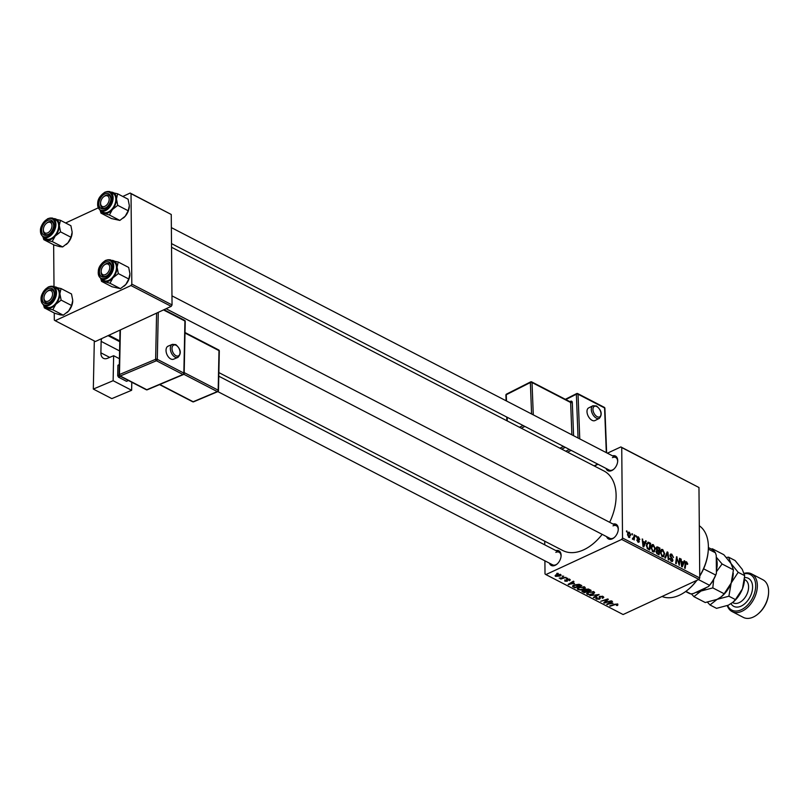 <?xml version="1.0" encoding="UTF-8"?>
<svg xmlns="http://www.w3.org/2000/svg" width="809" height="809" viewBox="0 0 809 809"><rect width="100%" height="100%" fill="white"/><g stroke="black" fill="none" stroke-linecap="round" stroke-linejoin="round"><path stroke-width="1.21" d="M613.101 524.08A8.252 5.279 117.4 0 1 618.268 529.582A8.252 5.279 117.4 0 1 614.071 537.692A8.252 5.279 117.4 0 1 612.332 538.814A8.252 5.279 117.4 0 1 606.608 536.65M166.078 308.735L609.824 538.309A7.069 4.52 -62.6 0 0 613.131 538.197A7.069 4.52 -62.6 0 0 614.355 537.449M618.238 529.946A7.069 4.52 -62.6 0 0 616.327 525.749A7.069 4.52 -62.6 0 0 613.02 525.86M555.914 550.605A8.252 5.279 117.4 0 1 561.082 556.096A8.252 5.279 117.4 0 1 556.885 564.217A8.252 5.279 117.4 0 1 555.136 565.329A8.252 5.279 117.4 0 1 549.412 563.165M217.823 391.607L552.638 564.834A7.069 4.52 -62.6 0 0 555.935 564.722A7.069 4.52 -62.6 0 0 557.168 563.974M561.041 556.471A7.069 4.52 -62.6 0 0 559.13 552.274A7.069 4.52 -62.6 0 0 555.834 552.385M612.504 455.841A8.252 5.279 117.4 0 1 617.682 461.332A8.252 5.279 117.4 0 1 613.475 469.453A8.252 5.279 117.4 0 1 611.735 470.565A8.252 5.279 117.4 0 1 606.012 468.401M171.508 243.6L609.228 470.069A7.069 4.52 -62.6 0 0 612.534 469.958A7.069 4.52 -62.6 0 0 613.758 469.21M617.641 461.706A7.069 4.52 -62.6 0 0 615.73 457.51A7.069 4.52 -62.6 0 0 612.423 457.621M602.179 534.355A44.788 28.659 117.4 0 1 583.714 549.807A44.788 28.659 117.4 0 1 562.791 550.535L218.865 372.585M635.904 535.71L636.38 536.984L635.904 535.71M631.96 533.667L632.426 534.941L631.96 533.667M653.642 551.971L654.572 551.546L652.903 551.768L650.932 547.551L652.105 544.568L653.348 544.649L655.31 548.755L654.127 551.869M645.663 540.756L646.29 541.09L643.742 546.935L643.024 546.56L642.194 538.966L642.983 541.332L644.985 542.364L645.663 540.756M656.2 547.693L657.707 546.995L659.962 548.158L659.072 554.863L656.857 553.599L656.059 551.566L656.827 550.211L656.109 548.391L657.707 546.995L656.777 546.914M667.182 551.9L667.931 552.284L668.851 559.919L668.264 559.616L667.465 553.073L665.413 558.139L664.786 557.816L667.182 551.9M686.568 562.67L685.81 563.63L685.183 568.373L684.586 568.06L685.243 563.155L686.598 561.851L687.771 564.035L687.134 564.449L686.568 562.67L685.253 563.064M685.85 561.77L686.598 561.851L685.405 562.407M679.56 558.301L680.147 558.604L679.247 565.299L676.971 558.048L676.233 563.742L675.646 563.438L676.536 556.734L678.822 563.984L679.56 558.301M607.377 453.192L620.867 446.932L698.966 487.514L621.737 447.559L622.525 538.005L699.755 577.96L698.905 579.386L621.676 539.431L622.525 538.005M698.966 487.514L699.755 577.96M684.202 560.698L684.829 561.031L682.28 566.866L681.562 566.502L680.733 558.908L681.522 561.274L683.524 562.306L684.202 560.698M671.753 554.165L673.513 557.502L671.723 554.984L670.59 555.601L672.957 560.232L672.431 561.476L671.399 561.335L669.731 558.392L671.409 560.506L672.37 559.98L670.004 555.368L670.621 554.023L671.753 554.165L670.024 554.964M671.723 554.984L670.034 555.854M670.712 560.829L672.37 559.98M662.996 556.814L663.926 556.39L662.268 556.612L660.296 552.395L661.469 549.412L662.713 549.493L664.674 553.599L663.491 556.713M639.868 539.431L638.432 537.581L637.674 537.985L639.373 541.332L638.159 542.182L636.814 539.906L638.18 541.545L638.786 541.14L637.087 537.742L638.453 536.943L639.747 539.492M638.432 537.581L637.148 538.228M638.948 542.283L638.159 542.182M637.623 541.808L638.786 541.14M637.543 536.802L638.453 536.943L637.098 537.57M648.939 542.455L650.608 543.314L649.718 550.019L647.594 548.826L646.33 545.337L648.039 542.161L648.939 542.455L646.563 543.557M627.764 532.939L629.321 532.211L630.727 535.022L628.906 537.398L627.521 534.506L629.321 532.211L628.391 532.16M629.847 537.489L628.906 537.398M632.416 538.834L633.932 536.771L634.216 534.84L634.802 535.143L634.155 540.018L633.7 538.703L632.769 539.391L632.587 538.298L633.204 538.632L632.375 539.016M632.567 539.239L633.7 538.703L632.769 539.391M626.54 530.876L627.015 532.14L626.54 530.876M578.657 587.294L584.614 586.94L585.311 587.759L583.936 589.144L580.498 589.983L577.919 589.539L577.221 588.689L578.657 587.294M574.511 583.4L568.12 584.391L573.379 581.196L573.965 581.499L572.509 582.359L574.511 583.4M617.864 604.141L617.085 605.577L616.418 605.314L617.125 604.444L615.224 604.576L610.279 606.204L609.683 605.901L614.8 604.212L617.864 604.141L617.692 605.354L617.671 604.05M617.004 605.092L617.115 603.898M600.238 598.225L599.59 599.176L596.415 599.105L595.707 598.326L596.648 597.386L597.295 597.659L597.133 598.791L598.963 598.893L599.479 596.364L603.018 596.455L603.817 597.295L602.715 598.306L602.058 598.033L602.796 597.548L602.27 596.759L600.116 596.638L600.268 598.407M602.796 597.548L602.26 596.162M599.732 596.253L599.975 597.659M597.153 597.598L597.133 598.791M598.963 598.893L599.267 596.466L599.287 598.569M589.872 595.646L599.115 594.514L593.948 597.75L593.351 597.446L597.78 594.676L589.872 595.646M588.022 592.127L593.978 591.773L594.666 592.603L593.3 593.988L589.862 594.827L587.283 594.382L586.576 593.533L588.022 592.127M556.734 573.429L558.311 573.409L556.734 573.429M544.902 560.829L545.013 573.945L545.883 574.582L623.112 614.537L698.905 579.386M545.883 574.582L621.676 539.431M582.045 590.873L582.045 591.5L582.642 590.469L584.887 590.186L585.403 589.255L588.891 589.225L591.146 590.398L584.169 592.694L581.914 591.187M584.877 589.619L585.403 589.255M613.05 603.332L606.659 604.333L611.917 601.138L612.504 601.441L611.048 602.301L613.05 603.332M606.457 601.926L611.331 600.834L604.343 603.13L603.726 602.816L607.235 599.611L600.733 601.269L607.721 598.963L608.338 599.287L604.849 602.493L606.457 601.926M569.718 579.234L569.546 580.68L568.889 580.407L569.142 579.466L567.706 579.386L567.311 581.216L564.834 581.155L564.834 579.851L565.41 580.923L566.927 580.761L567.069 579.102L570.355 579.911M568.889 580.407L569.142 579.001M567.433 579.679L567.291 579.011M564.834 581.155L564.834 579.851L564.834 581.155M565.501 580.114L565.41 580.923M566.927 580.761L566.563 579.628M572.752 585.736L572.762 586.717L573.915 584.968L579.072 584.29L581.792 585.554L574.805 587.85L572.529 586.232M560.586 574.501L560.232 576.028L555.581 576.372L556.046 574.815L560.586 574.501L561.122 575.138M555.571 575.078L555.581 576.372L555.065 575.755M562.144 576.23L563.721 576.2L562.144 576.23M563.347 577.727L565.987 577.373L560.91 579.052L560.324 578.748L561.375 578.405L559.201 578.091L563.347 577.727M566.088 578.273L567.675 578.243L566.088 578.273M544.73 541.181L544.76 544.831M122.796 196.466L130.158 193.048L171.255 214.486L131.028 193.685L131.816 284.121L172.044 304.932L171.195 306.358L130.967 285.547L131.816 284.121M171.255 214.486L172.044 304.932M54.243 312.992L54.304 320.071L55.174 320.698L130.967 285.547M55.174 320.698L95.391 341.509L171.195 306.358M53.647 244.753L54.011 286.699M65.61 222.991L98 207.964M131.028 193.685L130.158 193.048M171.538 247.261L603.959 470.98A44.788 28.659 117.4 0 1 609.642 522.29M621.737 447.559L620.867 446.932M557.33 573.237L557.33 573.743M584.159 592.006L584.169 592.694M584.391 592.117L586.565 591.399L583.249 590.752L584.391 592.117M586.565 590.712L586.565 591.399M583.238 590.246L583.39 591.601M587.385 591.136L589.741 590.358L585.969 589.569L587.385 591.136M589.731 589.66L589.741 590.358M585.959 589.053L586.141 590.489M588.032 588.952L588.032 589.508M593.3 593.351L593.3 593.988M588.537 591.915L588.001 594.069L589.862 594.827M587.263 592.552L587.283 594.382M589.862 594.372L592.744 593.675L593.23 592.087L588.537 592.461M587.516 592.39L588.001 594.069M593.219 591.5L593.705 592.694L593.705 591.652M593.937 597.072L593.948 597.75M602.715 597.649L602.715 598.306M599.56 596.324L599.59 599.176M596.395 597.507L596.415 599.105M617.085 605.051L617.085 605.577M610.269 605.698L610.279 606.204M607.367 603.898L607.377 604.697M611.038 601.663L611.048 602.301M609.46 603.918L612.019 603.494L610.421 602.675L607.751 604.252L609.46 603.918M612.019 602.806L612.019 603.494M607.751 603.666L607.751 604.252M610.421 602.048L610.421 602.675M604.333 602.23L604.343 603.13M605.435 599.722L605.435 600.238M606.032 600.591L606.042 601.502M604.839 601.734L604.849 602.493M569.617 579.183L569.627 580.64M569.536 579.143L569.546 580.68M566.917 579.183L566.927 580.518M568.828 583.967L568.828 584.765M572.499 581.732L572.509 582.359M570.911 583.987L573.48 583.562L571.882 582.733L569.212 584.31L570.911 583.987M573.48 582.864L573.48 583.562M569.212 583.724L569.212 584.31M571.882 582.106L571.882 582.733M574.805 587.162L574.805 587.85M575.027 587.273L580.377 585.514L574.461 585.291L573.541 586.404L575.027 587.273M580.377 584.816L580.377 585.514M573.45 585.21L573.541 586.404M574.451 584.745L574.461 585.291M579.618 584.462L579.628 585.119M583.936 588.507L583.936 589.144M579.173 587.071L578.647 589.225L580.498 589.983M577.899 587.708L577.919 589.539M580.508 589.528L583.38 588.831L583.865 587.243L579.173 587.627M578.152 587.546L578.647 589.225M583.865 586.656L584.351 587.86L584.341 586.808M560.222 575.32L560.232 576.028M556.157 576.129L559.575 575.765L560.03 574.754L556.632 575.118L556.157 576.129L556.622 574.582M560.03 574.299L559.575 575.765M562.74 576.038L562.74 576.544M566.684 578.081L566.694 578.587M679.469 558.918L680.147 558.604M676.324 558.341L676.971 558.048M676.081 560.141L676.769 559.818M676.445 557.381L677.153 557.057M683.878 561.476L684.829 561.031M680.794 559.454L681.32 559.211M681.016 561.507L681.522 561.274M682.675 562.7L683.524 562.306M682.452 564.712L683.211 562.983L681.613 562.154L681.997 565.936L682.452 564.712M687.154 564.318L687.771 564.035M670.216 556.552L670.742 556.309M671.672 558.604L672.279 558.321M671.055 561.122L672.957 560.232M669.751 558.726L670.317 558.463M669.771 558.888L670.317 558.635M666.818 552.8L667.931 552.284M666.525 553.508L667.465 553.073M660.609 550.464L662.713 549.493M664.068 553.882L664.674 553.599M661.59 556.096L663.461 555.591L664.088 553.265L662.672 550.312L660.457 550.899M660.326 553.032L660.882 552.78L662.278 555.773L663.461 555.591M662.672 550.312L660.882 552.78M659.113 548.563L659.962 548.158M658.587 553.771L658.86 551.687L656.959 551L656.645 551.839L658.587 553.771L657.737 554.165M656.857 553.599L657.586 553.255M656.109 552.092L656.645 551.839M656.999 550.98L656.069 551.414L657.909 551.192M658.971 550.899L659.264 548.644L657.596 547.814L656.696 548.714L658.971 550.899L658.111 551.293M656.109 551.01L657.727 550.262M656.17 548.957L657.596 547.814M637.886 542.02L639.373 541.332M636.865 540.361L637.401 540.119M645.329 541.534L646.29 541.09M642.255 539.512L642.781 539.269M642.477 541.565L642.983 541.332M644.136 542.758L644.985 542.364M643.913 544.77L644.672 543.041L643.074 542.212L643.458 546.004L643.913 544.77M642.568 542.445L643.074 542.212M649.748 543.719L650.608 543.314M649.222 548.927L649.91 543.8L647.817 543.142L646.907 545.681L647.635 547.986L649.222 548.927L648.373 549.331M647.089 548.239L647.635 547.986M646.351 545.944L646.907 545.681M651.245 545.62L653.348 544.649M654.703 549.038L655.31 548.755M652.226 551.253L654.097 550.747L654.724 548.421L653.318 545.468L651.093 546.055M650.962 548.189L651.518 547.936L652.914 550.929L654.097 550.747M653.318 545.468L651.518 547.936M630.13 535.295L630.727 535.022M628.391 537.004L629.483 536.782L628.593 537.196M627.551 535.062L628.108 534.81L628.927 536.751L630.15 534.8L629.321 532.868L627.622 533.394M629.321 532.868L628.108 534.81M631.869 534.284L632.537 533.97M634.125 535.457L634.802 535.143M635.823 536.327L636.491 536.013M626.459 531.483L627.127 531.169M662.025 596.486A40.076 25.645 -62.6 0 0 679.408 595.222A40.076 25.645 -62.6 0 0 687.872 589.801A40.076 25.645 -62.6 0 0 696.68 580.417M699.734 575.866A40.076 25.645 -62.6 0 0 708.259 550.383A40.076 25.645 -62.6 0 0 699.3 525.759M708.259 550.383L708.209 551.091A38.893 24.887 117.4 0 1 699.745 576.139M696.913 580.306A38.893 24.887 117.4 0 1 688.419 589.346L687.872 589.801M60.453 220.321L70.899 225.721L72.163 232.122L71 237.28L68.037 242.73L62.667 246.937L59.654 246.624L54.233 245.056L43.777 239.646L52.211 241.537L55.174 236.076L60.554 231.87L59.29 225.468L60.453 220.321L52.009 218.43M47.62 220.493A8.252 5.279 117.4 0 1 53.687 225.65A8.252 5.279 117.4 0 1 49.491 233.771A8.252 5.279 117.4 0 1 47.751 234.883A8.252 5.279 117.4 0 1 41.653 230.484A8.252 5.279 117.4 0 1 47.62 220.493M48.54 234.276A7.069 4.52 -62.6 0 0 49.774 233.528A7.069 4.52 117.4 0 1 47.933 234.509A7.069 4.52 117.4 0 1 45.243 234.388A7.069 4.52 -62.6 0 0 48.54 234.276M46.396 223.345A5.896 3.772 -62.6 0 0 43.393 229.149A5.896 3.772 -62.6 0 0 47.225 233.032A5.896 3.772 -62.6 0 0 51.968 226.318A5.896 3.772 -62.6 0 0 48.146 222.354A5.896 3.772 -62.6 0 0 46.396 223.345L46.942 222.9A7.069 4.52 117.4 0 1 49.046 221.696A7.069 4.52 117.4 0 1 51.736 221.828A7.069 4.52 117.4 0 1 53.657 226.024A7.069 4.52 -62.6 0 0 51.736 221.828A7.069 4.52 -62.6 0 0 48.439 221.939A7.069 4.52 -62.6 0 0 46.659 223.142M43.292 237.361L46.032 238.776A10.608 6.785 -62.6 0 0 50.987 238.604A10.608 6.785 -62.6 0 0 58.228 229.099A10.608 6.785 -62.6 0 0 55.781 219.937L53.04 218.521A10.608 6.785 117.4 0 1 55.487 227.683A10.608 6.785 117.4 0 1 48.247 237.189A10.608 6.785 117.4 0 1 43.292 237.361C38.336 231.293 39.833 225.054 47.792 218.663C51.159 217.884 52.909 217.833 53.04 218.521A10.608 6.785 117.4 0 0 48.085 218.693M71 237.28L60.554 231.87M62.667 246.937L52.211 241.537M43.079 237.239L43.777 239.646M72.122 233.184L72.122 233.144A11.468 7.342 117.4 0 1 72.122 233.184A11.468 7.342 117.4 0 1 68.037 242.73A11.468 7.342 117.4 0 1 66.287 244.47A11.468 7.342 117.4 0 1 66.207 244.53M53.293 218.652A11.468 7.342 117.4 0 1 55.022 218.743A11.468 7.342 117.4 0 1 59.29 225.468A11.468 7.342 117.4 0 1 55.174 236.076A11.468 7.342 117.4 0 1 46.791 239.96A11.468 7.342 117.4 0 1 43.544 237.492M43.383 229.483A7.069 4.52 -62.6 0 0 45.243 234.388A7.069 4.52 117.4 0 1 43.342 229.857L43.393 229.149M47.731 291.068A5.896 3.772 -62.6 0 0 46.993 291.594A5.896 3.772 -62.6 0 0 43.989 297.388A5.896 3.772 -62.6 0 0 48.833 300.806A5.896 3.772 -62.6 0 0 52.555 293.343A5.896 3.772 -62.6 0 0 47.731 291.068M43.979 297.722A7.069 4.52 -62.6 0 0 45.84 302.627A7.069 4.52 -62.6 0 0 49.137 302.515A7.069 4.52 -62.6 0 0 50.37 301.767A7.069 4.52 117.4 0 1 49.743 302.192A7.069 4.52 117.4 0 1 45.84 302.627A7.069 4.52 117.4 0 1 43.939 298.096L43.989 297.388M46.993 291.594L47.539 291.139A7.069 4.52 117.4 0 1 48.419 290.512A7.069 4.52 117.4 0 1 52.332 290.067A7.069 4.52 117.4 0 1 54.254 294.264A7.069 4.52 -62.6 0 0 52.332 290.067A7.069 4.52 -62.6 0 0 49.036 290.188A7.069 4.52 -62.6 0 0 47.256 291.382M61.039 288.56L71.495 293.97L72.749 300.372L71.596 305.519L68.634 310.98L63.264 315.186L60.25 314.863L54.82 313.295L44.374 307.885L52.807 309.776L55.77 304.315L61.14 300.109L59.886 293.707L61.039 288.56L52.605 286.669M48.216 288.742A8.252 5.279 117.4 0 1 54.284 293.9A8.252 5.279 117.4 0 1 50.087 302.01A8.252 5.279 117.4 0 1 48.348 303.132A8.252 5.279 117.4 0 1 42.25 298.733A8.252 5.279 117.4 0 1 48.216 288.742M43.888 305.6L46.629 307.016A10.608 6.785 -62.6 0 0 51.584 306.844A10.608 6.785 -62.6 0 0 58.824 297.348A10.608 6.785 -62.6 0 0 56.377 288.176L53.637 286.76A10.608 6.785 117.4 0 1 56.084 295.932A10.608 6.785 117.4 0 1 48.843 305.438A10.608 6.785 117.4 0 1 43.888 305.6C38.933 299.532 40.43 293.303 48.388 286.912C51.756 286.123 53.505 286.073 53.637 286.76A10.608 6.785 117.4 0 0 48.682 286.932M71.596 305.519L61.14 300.109M63.264 315.186L52.807 309.776M43.676 305.489L44.374 307.885M72.719 301.373A11.468 7.342 117.4 0 1 72.719 301.423A11.468 7.342 117.4 0 1 68.634 310.98A11.468 7.342 117.4 0 1 66.874 312.709A11.468 7.342 117.4 0 1 66.803 312.77M53.89 286.892A11.468 7.342 117.4 0 1 55.619 286.993A11.468 7.342 117.4 0 1 59.886 293.707A11.468 7.342 117.4 0 1 55.77 304.315A11.468 7.342 117.4 0 1 47.377 308.209A11.468 7.342 117.4 0 1 44.141 305.731M105.433 206.032A5.896 3.772 -62.6 0 0 109.144 198.579A5.896 3.772 -62.6 0 0 104.321 196.304A5.896 3.772 -62.6 0 0 103.582 196.83A5.896 3.772 -62.6 0 0 100.589 202.624A5.896 3.772 -62.6 0 0 105.433 206.032M103.582 196.83L104.139 196.375A7.069 4.52 117.4 0 1 105.018 195.748A7.069 4.52 117.4 0 1 108.932 195.303A7.069 4.52 117.4 0 1 110.843 199.499A7.069 4.52 -62.6 0 0 108.932 195.303A7.069 4.52 -62.6 0 0 105.625 195.414A7.069 4.52 -62.6 0 0 103.855 196.617M100.569 202.958A7.069 4.52 -62.6 0 0 102.43 207.862A7.069 4.52 -62.6 0 0 105.736 207.751A7.069 4.52 -62.6 0 0 106.96 207.003A7.069 4.52 117.4 0 1 106.343 207.428A7.069 4.52 117.4 0 1 102.43 207.862A7.069 4.52 117.4 0 1 100.538 203.332L100.589 202.624M110.479 192.127A11.468 7.342 117.4 0 1 112.208 192.229A11.468 7.342 117.4 0 1 116.476 198.943A11.468 7.342 -62.6 0 1 112.36 209.551A11.468 7.342 117.4 0 1 108.184 212.838A11.468 7.342 117.4 0 1 103.977 213.445L109.407 215.012L112.36 209.551L117.74 205.344L116.476 198.943L117.639 193.796L109.205 191.905M104.937 208.368A8.252 5.279 117.4 0 1 98.85 203.969A8.252 5.279 117.4 0 1 104.816 193.978A8.252 5.279 117.4 0 1 110.884 199.135A8.252 5.279 117.4 0 1 106.677 207.246A8.252 5.279 117.4 0 1 104.937 208.368M108.173 212.079A10.608 6.785 -62.6 0 0 115.414 202.584A10.608 6.785 -62.6 0 0 112.967 193.412L110.236 191.996A10.608 6.785 117.4 0 1 112.684 201.168A10.608 6.785 117.4 0 1 105.443 210.664A10.608 6.785 117.4 0 1 100.488 210.836L103.218 212.251A10.608 6.785 -62.6 0 0 108.173 212.079M117.639 193.796L128.085 199.206L129.349 205.607L128.186 210.755L125.233 216.215L119.853 220.422L109.407 215.012M128.186 210.755L117.74 205.344M119.853 220.422L111.42 218.531L100.973 213.121L103.977 213.445A11.468 7.342 117.4 0 1 100.731 210.967M100.265 210.724L100.973 213.121M129.309 206.659L129.319 206.619A11.468 7.342 117.4 0 1 129.309 206.659A11.468 7.342 117.4 0 1 125.233 216.215A11.468 7.342 117.4 0 1 123.474 217.945A11.468 7.342 117.4 0 1 123.393 218.005M105.008 274.747A5.896 3.772 -62.6 0 0 109.751 268.032A5.896 3.772 -62.6 0 0 105.939 264.078A5.896 3.772 -62.6 0 0 104.179 265.069A5.896 3.772 -62.6 0 0 101.186 270.873A5.896 3.772 -62.6 0 0 105.008 274.747M104.179 265.069L104.725 264.624A7.069 4.52 117.4 0 1 106.828 263.421A7.069 4.52 117.4 0 1 109.528 263.552A7.069 4.52 117.4 0 1 111.44 267.749A7.069 4.52 -62.6 0 0 109.528 263.552A7.069 4.52 -62.6 0 0 106.222 263.663A7.069 4.52 -62.6 0 0 104.442 264.867M101.165 271.207A7.069 4.52 -62.6 0 0 103.026 276.112A7.069 4.52 -62.6 0 0 106.333 275.99A7.069 4.52 -62.6 0 0 107.557 275.252A7.069 4.52 117.4 0 1 105.716 276.233A7.069 4.52 117.4 0 1 103.026 276.112A7.069 4.52 117.4 0 1 101.135 271.571L101.186 270.873M111.076 260.367A11.468 7.342 117.4 0 1 112.805 260.468A11.468 7.342 117.4 0 1 117.072 267.192A11.468 7.342 -62.6 0 1 112.957 277.8A11.468 7.342 117.4 0 1 108.78 281.077A11.468 7.342 117.4 0 1 104.573 281.684L110.004 283.251L112.957 277.8L118.336 273.594L117.072 267.192L118.235 262.035L109.802 260.154M105.534 276.607A8.252 5.279 117.4 0 1 99.446 272.208A8.252 5.279 117.4 0 1 105.413 262.217A8.252 5.279 117.4 0 1 111.47 267.374A8.252 5.279 117.4 0 1 107.273 275.495A8.252 5.279 117.4 0 1 105.534 276.607M108.77 280.329A10.608 6.785 -62.6 0 0 116.011 270.823A10.608 6.785 -62.6 0 0 113.563 261.661L110.833 260.245A10.608 6.785 117.4 0 1 113.28 269.407A10.608 6.785 117.4 0 1 106.04 278.913A10.608 6.785 117.4 0 1 101.085 279.085L103.815 280.501A10.608 6.785 -62.6 0 0 108.77 280.329M118.235 262.035L128.682 267.445L129.946 273.846L128.783 278.994L125.83 284.455L120.45 288.661L110.004 283.251M128.783 278.994L118.336 273.594M120.45 288.661L112.016 286.77L101.57 281.37L104.573 281.684A11.468 7.342 117.4 0 1 101.327 279.216M100.862 278.963L101.57 281.37M129.905 274.898L129.915 274.868A11.468 7.342 117.4 0 1 129.905 274.898A11.468 7.342 117.4 0 1 125.83 284.455A11.468 7.342 117.4 0 1 124.07 286.184A11.468 7.342 117.4 0 1 123.989 286.255M702.586 570.992A24.745 15.836 117.4 0 1 701.413 573.268M703.608 568.818L715.621 575.027L716.41 573.288A23.572 15.078 117.4 0 1 708.492 586.535L693.475 593.503L690.866 593.927L685.89 591.349M708.34 549.129L715.429 552.8L716.248 555.368L716.41 573.288M708.492 586.535L709.493 585.281A24.745 15.836 -62.6 0 0 715.621 575.027M698.48 579.578L709.493 585.281M685.638 591.531L688.651 593.088A24.745 15.836 -62.6 0 0 690.866 593.927M715.429 552.8A24.745 15.836 -62.6 0 0 711.394 549.119L708.391 547.562M727.665 605.496A20.033 12.823 -62.6 0 0 741.196 609.804A20.033 12.823 -62.6 0 0 755.606 587.668A20.033 12.823 -62.6 0 0 744.361 573.743M744.229 573.318A21.216 13.571 117.4 0 1 751.601 573.905A21.216 13.571 117.4 0 1 756.496 592.239A21.216 13.571 117.4 0 1 742.015 611.24A21.216 13.571 117.4 0 1 732.105 611.584A21.216 13.571 117.4 0 1 727.281 605.658M732.105 611.584L743.36 617.409A21.216 13.571 -62.6 0 0 753.27 617.075A21.216 13.571 -62.6 0 0 757.75 614.203A21.216 13.571 -62.6 0 0 768.55 593.331A21.216 13.571 -62.6 0 0 762.857 579.729L751.601 573.905M712.598 549.857L712.466 548.836L723.822 554.711L731.002 563.509L733.45 569.86L731.174 583.036L724.166 593.766L721.345 596.729L717.087 599.368L705.266 602.533L693.91 596.648L700.999 591.045L712.81 587.89L713.68 579.456M691.371 593.846L693.91 596.648M712.466 548.836L711.222 549.028M733.45 569.86L722.083 563.974L716.268 557.148M724.166 593.766L712.81 587.89M716.39 571.821L722.083 563.974M733.288 573.237L733.207 574.309A22.389 14.329 117.4 0 1 731.174 583.036A22.389 14.329 117.4 0 1 721.81 596.344L721.345 596.729M706.227 587.587A22.389 14.329 117.4 0 1 700.999 591.045A22.389 14.329 117.4 0 1 695.75 592.451M716.268 558.079A22.389 14.329 117.4 0 1 716.38 570.578M707.45 602.169L709.999 604.97L717.087 599.368L728.899 596.213L731.174 583.036L738.172 572.307L731.002 563.509L728.555 557.158L726.371 557.512M744.553 579.062L744.472 580.134A22.389 14.329 117.4 0 1 742.429 588.861A22.389 14.329 117.4 0 1 733.075 602.169L728.343 605.193L716.531 608.358L709.999 604.97M728.555 557.158L735.088 560.536L742.257 569.334L744.705 575.684L742.429 588.861L735.432 599.59L732.61 602.553L733.156 602.847A12.964 8.292 -62.6 0 0 739.214 602.634A12.964 8.292 -62.6 0 0 748.062 591.025A12.964 8.292 -62.6 0 0 745.069 579.81L744.513 579.527M744.705 575.684L738.172 572.307M735.432 599.59L728.899 596.213M768.55 593.331L768.499 594.039A20.033 12.823 117.4 0 1 758.296 613.748L757.75 614.203M170.729 358.923A7.069 4.308 67.2 0 0 173.601 359.196L177.909 357.386A7.069 4.308 -112.8 0 1 175.037 357.113A7.069 4.308 -112.8 0 1 170.537 350.428A7.069 4.308 -112.8 0 1 172.418 344.351L168.11 346.161A7.069 4.308 67.2 0 0 166.229 352.249A7.069 4.308 67.2 0 0 170.729 358.923M113.129 380.705L131.624 390.282L111.824 398.625L93.318 389.058L113.129 380.705L113.644 355.717L119.429 358.711M131.796 382.242L131.624 390.282M119.307 364.707L117.912 365.294L117.699 375.71L119.105 375.113M117.912 365.294L119.317 364.434M120.42 376.347L118.488 377.166L126.528 381.332L128.459 380.513M118.488 377.166L117.699 375.71M119.59 350.924L101.135 341.378L100.892 352.835A9.425 6.037 117.4 0 0 103.451 358.306A9.425 6.037 117.4 0 0 107.617 358.256L113.644 355.717M94.309 340.953L93.318 389.058M101.135 341.378A5.896 3.772 117.4 0 1 101.752 338.556M119.803 340.923L108.861 335.26M592.926 405.754L588.628 407.928A7.069 4.065 63.2 0 0 587.344 413.884A7.069 4.065 63.2 0 0 592.057 420.316A7.069 4.065 63.2 0 0 595.009 420.549L599.317 418.374A7.069 4.065 -116.8 0 1 596.354 418.142A7.069 4.065 -116.8 0 1 591.642 411.71A7.069 4.065 -116.8 0 1 592.926 405.754L596.466 405.946C601.583 410.274 602.533 414.41 599.317 418.374M582.713 590.428L582.723 591.955M585.605 590.115L585.615 590.914M588.639 589.114L588.649 589.791M609.106 602.847L609.106 603.484M566.826 579.244L566.836 580.336M570.567 582.905L570.567 583.542M573.389 585.241L573.409 587.132M681.32 564.308L681.835 564.065M685.132 563.944L685.81 563.63M670.944 557.725L671.571 557.441M666.029 554.731L667.01 554.286M642.781 544.366L643.297 544.133M647.615 548.846L648.373 548.492M47.61 219.057A9.9 6.33 -62.6 0 0 40.45 231.04A9.9 6.33 -62.6 0 0 47.761 236.319A9.9 6.33 -62.6 0 0 54.921 224.336A9.9 6.33 -62.6 0 0 47.61 219.057M48.206 287.296A9.9 6.33 -62.6 0 0 41.047 299.29A9.9 6.33 -62.6 0 0 48.358 304.568A9.9 6.33 -62.6 0 0 55.518 292.575A9.9 6.33 -62.6 0 0 48.206 287.296M105.281 192.168A10.608 6.785 117.4 0 1 110.236 191.996C110.095 191.308 108.345 191.359 104.988 192.148C97.141 197.649 95.644 203.888 100.488 210.836M104.948 209.804A9.9 6.33 -62.6 0 0 112.107 197.811A9.9 6.33 -62.6 0 0 104.796 192.532A9.9 6.33 -62.6 0 0 97.636 204.525A9.9 6.33 -62.6 0 0 104.948 209.804M105.878 260.417A10.608 6.785 117.4 0 1 110.833 260.245C110.691 259.558 108.942 259.608 105.585 260.387C97.737 265.898 96.241 272.127 101.085 279.085M105.544 278.043A9.9 6.33 -62.6 0 0 112.704 266.06A9.9 6.33 -62.6 0 0 105.392 260.781A9.9 6.33 -62.6 0 0 98.233 272.764A9.9 6.33 -62.6 0 0 105.544 278.043M744.644 577.565A15.796 10.102 117.4 0 1 752.451 589.296A15.796 10.102 117.4 0 1 741.165 606.103A15.796 10.102 117.4 0 1 731.023 603.716M175.917 355.707A5.896 3.59 67.2 0 0 180.043 352.582A5.896 3.59 67.2 0 0 176.129 345.301A5.896 3.59 67.2 0 0 172.004 348.426A5.896 3.59 67.2 0 0 175.917 355.707M108.042 335.644L119.783 341.722M100.892 352.835L109.69 357.386M120.389 329.92L119.469 374.537L155.641 359.297L156.592 313.134M120.258 375.993L146.803 389.726L182.965 374.486L156.42 360.753L120.258 375.993A1.183 0.718 -112.8 0 1 119.469 374.537A1.183 0.556 1.2 0 0 119.095 374.931A1.183 1.183 0 0 0 119.732 376.003A1.183 0.758 -62.6 0 0 120.258 375.993M158.271 312.355L157.3 359.348L183.845 373.08L184.927 321.021L163.489 309.928M159.818 384.487L193.179 401.749L217.287 391.586L183.825 374.274M184.189 372.605L218.177 390.181L218.986 350.621L184.998 333.035M218.117 390.969A1.183 0.556 -178.8 0 0 218.491 390.575L219.31 351.005A1.183 0.556 -178.8 0 0 218.986 350.621A1.183 0.758 -62.6 0 0 218.673 349.933L185.008 332.519M218.491 390.575A1.183 0.556 -178.8 0 0 218.177 390.181A1.183 0.758 -62.6 0 1 217.287 391.586A1.183 0.718 67.2 0 0 217.773 391.637A1.183 1.183 0 0 0 218.491 390.575M193.654 401.79A1.183 0.718 -112.8 0 1 193.179 401.749A1.183 0.758 -62.6 0 1 192.663 401.76A1.183 1.183 0 0 0 193.654 401.79L217.773 391.637M184.604 320.334A1.183 0.758 -62.6 0 1 184.927 321.021A1.183 0.556 1.2 0 1 185.241 321.406A1.183 1.183 0 0 0 184.604 320.334L164.015 309.685M147.278 389.776A1.183 0.718 -112.8 0 1 146.803 389.726A1.183 0.758 -62.6 0 1 146.277 389.736A1.183 1.183 0 0 0 147.278 389.776L183.451 374.537A1.183 0.718 -112.8 0 0 183.795 373.859A1.183 0.556 -178.8 0 0 184.169 373.475A1.183 0.556 -178.8 0 0 183.845 373.08A1.183 0.758 -62.6 0 1 182.965 374.486A1.183 0.718 -112.8 0 0 183.451 374.537A1.183 1.183 0 0 0 184.169 373.475L185.241 321.406M157.3 359.348A1.183 0.556 -178.8 0 0 155.641 359.297A1.183 0.718 -112.8 0 0 156.42 360.753A1.183 0.758 -62.6 0 0 157.3 359.348M120.025 330.092L119.095 374.931A1.183 0.556 1.2 0 0 119.419 375.315A1.183 0.758 -62.6 0 0 119.732 376.003L146.277 389.736M596.779 406.563A5.896 3.388 63.2 0 0 592.957 409.546A5.896 3.388 63.2 0 0 597.173 416.686A5.896 3.388 63.2 0 0 601.006 413.702A5.896 3.388 63.2 0 0 596.779 406.563M565.784 451.23L569.334 449.43M578.071 438.023L576.362 394.226L565.825 399.555M569.86 401.648L570.497 401.325A2.356 1.507 -62.6 0 1 572.297 402.478L573.591 435.707M565.299 447.337L561.739 449.137M594.14 465.903L597.689 464.103M571.144 450.37L567.594 452.16M606.315 452.636L604.576 407.938L578.03 394.205L579.77 438.903M559.929 448.196L563.479 446.406M524.869 426.424L521.32 428.224M571.892 434.827L570.638 402.498L532.019 382.515L533.283 414.855M519.499 427.283L523.059 425.483M531.584 413.975L530.36 382.536L506.262 394.731L506.505 401.001M507.142 417.252L507.283 420.963M530.36 382.536A1.183 0.597 -2.2 0 1 532.019 382.515A1.183 0.758 117.4 0 0 531.705 381.909A1.183 1.183 0 0 0 530.633 381.899A1.183 0.678 63.2 0 0 530.36 382.536M506.212 395.581A1.183 0.597 -2.2 0 1 505.888 395.197A1.183 0.597 -2.2 0 1 506.262 394.731A1.183 0.678 -116.8 0 1 506.535 394.094L530.633 381.899A1.183 0.678 63.2 0 1 531.119 381.939A1.183 0.758 117.4 0 1 531.705 381.909L570.315 401.881A1.183 0.758 117.4 0 1 570.638 402.498A1.183 0.597 177.8 0 0 572.297 402.478M570.325 401.891A1.183 0.678 63.2 0 0 570.497 401.325M565.339 399.302L576.635 393.589A1.183 0.678 -116.8 0 0 576.362 394.226A1.183 0.597 -2.2 0 1 578.03 394.205A1.183 0.758 117.4 0 0 577.717 393.589A1.183 1.183 0 0 0 576.635 393.589A1.183 0.678 -116.8 0 1 577.13 393.629A1.183 0.758 117.4 0 1 577.717 393.589L604.262 407.321A1.183 0.758 117.4 0 1 604.576 407.938A1.183 0.597 -2.2 0 1 604.899 408.323A1.183 1.183 0 0 0 604.262 407.321M582.854 591.157L582.844 590.378M585.544 589.973L585.534 589.195M602.847 597.386L602.847 596.375M599.732 597.032L599.722 596.263M596.658 598.255L596.648 597.386M617.368 604.727L617.368 603.949M569.496 579.861L569.485 579.123M565.076 580.549L565.076 579.952M566.957 580.67L566.947 579.163M555.884 575.796L555.884 574.896M560.303 575.098L560.303 574.38M670.944 554.873L670.004 555.308M672.087 560.607L671.025 561.102M663.137 555.834L661.924 556.39M657.07 547.824L656.109 548.269M637.896 537.5L637.087 537.874M638.564 541.585L637.795 541.949M647.817 543.142L646.502 543.749M653.773 550.99L652.56 551.546M108.891 335.25L119.803 340.902M218.784 376.185L559.13 552.274M171.366 227.612L615.73 457.51M616.327 525.749L171.963 295.851M177.909 357.386C181.62 353.422 180.923 349.164 175.806 344.614L172.418 344.351M219.31 351.005A1.183 1.183 0 0 0 218.673 349.933M192.663 401.76L159.525 384.609M506.889 420.751L506.737 417.05M506.11 400.799L505.888 395.197A1.183 1.183 0 0 1 506.535 394.094M606.629 452.797L604.899 408.323M597.972 464.245L594.423 466.045"/></g></svg>
